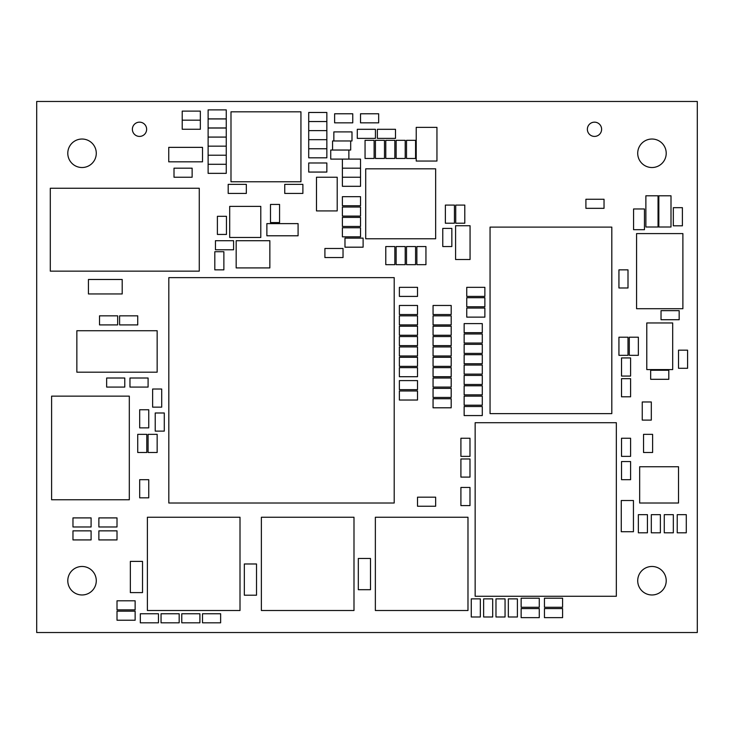 <?xml version="1.0" encoding="UTF-8"?>
<svg xmlns="http://www.w3.org/2000/svg" width="734" height="734" viewBox="0 0 734 734"><rect width="100%" height="100%" fill="white"/><g stroke="black" fill="none" stroke-linecap="round" stroke-linejoin="round"><path stroke-width="1.1" d="M36.7 632.534L697.3 632.534L697.3 101.466L36.7 101.466L36.7 632.534M601.614 129.285A7.12 7.12 0 0 0 590.934 123.119A7.12 7.12 0 0 0 590.934 135.46A7.12 7.12 0 0 0 601.614 129.285M146.635 129.285A7.12 7.12 0 0 0 135.946 123.119A7.12 7.12 0 0 0 135.946 135.46A7.12 7.12 0 0 0 146.635 129.285M96.282 153.278A14.249 14.249 0 0 0 74.914 140.937A14.249 14.249 0 0 0 74.914 165.618A14.249 14.249 0 0 0 96.282 153.278M666.215 153.278A14.249 14.249 0 0 0 644.837 140.937A14.249 14.249 0 0 0 644.837 165.618A14.249 14.249 0 0 0 666.215 153.278M96.282 580.722A14.249 14.249 0 0 0 74.914 568.382A14.249 14.249 0 0 0 74.914 593.063A14.249 14.249 0 0 0 96.282 580.722M666.215 580.722A14.249 14.249 0 0 0 644.837 568.382A14.249 14.249 0 0 0 644.837 593.063A14.249 14.249 0 0 0 666.215 580.722M124.78 378.01L106.65 378.01L106.65 387.075L124.78 387.075L124.78 378.01M148.745 427.876L148.745 409.746L139.68 409.746L139.68 427.876L148.745 427.876M633.442 531.728L633.442 500.515L621.267 500.515L621.267 531.728L633.442 531.728M148.094 434.354L148.094 452.493L157.159 452.493L157.159 434.354L148.094 434.354M142.524 592.604L142.524 561.391L130.349 561.391L130.349 592.604L142.524 592.604M651.315 420.105L651.315 401.975L642.25 401.975L642.25 420.105L651.315 420.105M644.452 229.696L644.452 208.97L633.57 208.97L633.57 229.696L644.452 229.696M148.745 497.826L148.745 479.687L139.68 479.687L139.68 497.826L148.745 497.826M630.589 479.687L630.589 461.558L621.524 461.558L621.524 479.687L630.589 479.687M460.906 458.97L460.906 477.1L469.98 477.1L469.98 458.97L460.906 458.97M342.393 186.308L360.522 186.308L360.522 177.243L342.393 177.243L342.393 186.308M226.457 234.44L226.457 216.31L217.392 216.31L217.392 234.44L226.457 234.44M618.936 269.855L618.936 287.985L628.001 287.985L628.001 269.855L618.936 269.855M668.802 370.239L650.673 370.239L650.673 379.304L668.802 379.304L668.802 370.239M358.32 558.473L358.32 589.696L370.496 589.696L370.496 558.473L358.32 558.473M630.589 396.791L630.589 378.661L621.524 378.661L621.524 396.791L630.589 396.791M88.438 293.958L122.202 293.958L122.202 279.48L88.438 279.48L88.438 293.958M233.586 240.706L215.447 240.706L215.447 249.78L233.586 249.78L233.586 240.706M466.741 296.408L484.871 296.408L484.871 287.343L466.741 287.343L466.741 296.408M658.829 195.794L658.829 227.008L671.004 227.008L671.004 195.794L658.829 195.794M208.117 137.084L226.255 137.084L226.255 128.019L208.117 128.019L208.117 155.223L226.255 155.223L226.255 146.149L208.117 146.149L226.255 146.149L226.255 137.084L208.117 137.084M324.905 257.551L343.035 257.551L343.035 248.477L324.905 248.477L324.905 257.551M119.596 324.905L137.735 324.905L137.735 315.84L119.596 315.84L119.596 324.905M168.747 161.838L202.511 161.838L202.511 147.36L168.747 147.36L168.747 161.838M174.004 177.243L192.134 177.243L192.134 168.169L174.004 168.169L174.004 177.243M585.906 208.328L604.036 208.328L604.036 199.263L585.906 199.263L585.906 208.328M630.589 376.065L630.589 357.935L621.524 357.935L621.524 376.065L630.589 376.065M442.776 228.402L442.776 246.541L451.841 246.541L451.841 228.402L442.776 228.402M630.589 456.374L630.589 438.244L621.524 438.244L621.524 456.374L630.589 456.374M308.711 121.541L326.85 121.541L326.85 112.476L308.711 112.476L308.711 139.68L326.85 139.68L326.85 130.606L308.711 130.606L326.85 130.606L326.85 121.541L308.711 121.541M256.515 595.201L256.515 563.978L244.339 563.978L244.339 595.201L256.515 595.201M682.4 225.815L682.4 207.676L673.335 207.676L673.335 225.815L682.4 225.815M677.225 514.662L677.225 532.801L686.29 532.801L686.29 514.662L677.225 514.662M266.873 235.788L298.087 235.788L298.087 223.613L266.873 223.613L266.873 235.788M460.906 487.459L460.906 505.598L469.98 505.598L469.98 487.459L460.906 487.459M455.585 225.733L455.585 259.506L470.063 259.506L470.063 225.733L455.585 225.733M464.796 223.219L464.796 205.089L455.731 205.089L455.731 223.219L464.796 223.219M638.36 514.662L638.36 532.801L647.434 532.801L647.434 514.662L638.36 514.662M228.191 193.427L246.33 193.427L246.33 184.362L228.191 184.362L228.191 193.427M129.964 387.075L148.094 387.075L148.094 378.01L129.964 378.01L129.964 387.075M199.263 271.149L199.263 188.253L50.297 188.253L50.297 271.149L199.263 271.149M360.522 196.666L342.393 196.666L342.393 205.74L360.522 205.74L360.522 196.666M645.874 195.794L645.874 227.008L658.049 227.008L658.049 195.794L645.874 195.794M334.621 122.835L352.751 122.835L352.751 113.77L334.621 113.77L334.621 122.835M161.049 622.817L179.179 622.817L179.179 613.752L161.049 613.752L161.049 622.817M226.255 109.88L208.117 109.88L208.117 118.954L226.255 118.954L226.255 109.88M451.19 305.472L433.06 305.472L433.06 314.537L451.19 314.537L451.19 305.472M618.936 337.209L618.936 355.339L628.001 355.339L628.001 337.209L618.936 337.209M236.174 267.91L269.855 267.91L269.855 240.706L236.174 240.706L236.174 267.91M480.339 616.991L480.339 598.861L471.274 598.861L471.274 616.991L480.339 616.991M492.697 616.991L492.697 598.861L483.633 598.861L483.633 616.991L492.697 616.991M505.056 616.991L505.056 598.861L495.982 598.861L495.982 616.991L505.056 616.991M517.406 616.991L517.406 598.861L508.341 598.861L508.341 616.991L517.406 616.991M454.429 223.219L454.429 205.089L445.364 205.089L445.364 223.219L454.429 223.219M435.647 497.175L417.518 497.175L417.518 506.24L435.647 506.24L435.647 497.175M415.572 158.461L415.572 140.322L406.508 140.322L406.508 158.461L415.572 158.461M117.009 620.23L135.139 620.23L135.139 611.165L117.009 611.165L117.009 620.23M360.522 159.104L342.393 159.104L342.393 168.169L360.522 168.169L360.522 159.104M678.519 350.164L678.519 368.294L687.584 368.294L687.584 350.164L678.519 350.164M396.14 140.322L396.14 158.461L405.214 158.461L405.214 140.322L396.14 140.322M484.871 308.06L466.741 308.06L466.741 317.134L484.871 317.134L484.871 308.06M544.454 617.643L562.593 617.643L562.593 608.569L544.454 608.569L544.454 617.643M405.214 264.671L405.214 246.541L396.14 246.541L396.14 264.671L405.214 264.671M544.454 607.275L562.593 607.275L562.593 598.21L544.454 598.21L544.454 607.275M416.224 127.367L416.224 161.049L436.95 161.049L436.95 127.367L416.224 127.367M395.498 129.312L377.359 129.312L377.359 138.377L395.498 138.377L395.498 129.312M385.781 140.322L385.781 158.461L394.846 158.461L394.846 140.322L385.781 140.322M360.522 122.835L378.661 122.835L378.661 113.77L360.522 113.77L360.522 122.835M308.711 172.059L326.85 172.059L326.85 162.994L308.711 162.994L308.711 172.059M348.87 150.039L330.731 150.039L330.731 159.104L348.87 159.104L348.87 150.039M326.85 139.68L308.711 139.68L308.711 148.745L326.85 148.745L326.85 139.68M350.687 140.974L332.557 140.974L332.557 150.039L350.687 150.039L350.687 140.974M91.099 517.901L72.969 517.901L72.969 526.966L91.099 526.966L91.099 517.901M357.284 138.377L375.423 138.377L375.423 129.312L357.284 129.312L357.284 138.377M342.393 216.099L360.522 216.099L360.522 207.034L342.393 207.034L342.393 216.099M182.215 120.183L200.345 120.183L200.345 111.118L182.215 111.118L182.215 129.257L200.345 129.257L200.345 120.183L182.215 120.183M484.871 297.701L466.741 297.701L466.741 306.766L484.871 306.766L484.871 297.701M337.209 210.915L337.209 177.243L316.482 177.243L316.482 210.915L337.209 210.915M664.27 514.662L664.27 532.801L673.335 532.801L673.335 514.662L664.27 514.662M98.87 526.966L117.009 526.966L117.009 517.901L98.87 517.901L98.87 526.966M660.38 532.801L660.38 514.662L651.315 514.662L651.315 532.801L660.38 532.801M146.8 452.493L146.8 434.354L137.735 434.354L137.735 452.493L146.8 452.493M223.87 269.855L223.87 251.716L214.805 251.716L214.805 269.855L223.87 269.855M270.497 204.437L270.497 222.576L279.571 222.576L279.571 204.437L270.497 204.437M302.885 184.362L284.746 184.362L284.746 193.427L302.885 193.427L302.885 184.362M326.85 148.745L308.711 148.745L308.711 157.81L326.85 157.81L326.85 148.745M425.94 264.671L425.94 246.541L416.866 246.541L416.866 264.671L425.94 264.671M415.572 264.671L415.572 246.541L406.508 246.541L406.508 264.671L415.572 264.671M208.117 173.352L226.255 173.352L226.255 164.288L208.117 164.288L208.117 173.352M208.117 164.288L226.255 164.288L226.255 155.223L208.117 155.223L208.117 164.288M164.288 431.115L164.288 412.985L155.223 412.985L155.223 431.115L164.288 431.115M161.7 407.15L161.7 389.02L152.626 389.02L152.626 407.15L161.7 407.15M140.322 622.817L158.461 622.817L158.461 613.752L140.322 613.752L140.322 622.817M199.905 613.752L181.775 613.752L181.775 622.817L199.905 622.817L199.905 613.752M220.631 613.752L202.501 613.752L202.501 622.817L220.631 622.817L220.631 613.752M342.393 226.457L360.522 226.457L360.522 217.392L342.393 217.392L342.393 226.457M344.98 247.184L363.11 247.184L363.11 238.119L344.98 238.119L344.98 247.184M342.393 236.825L360.522 236.825L360.522 227.76L342.393 227.76L342.393 236.825M661.031 319.721L679.17 319.721L679.17 310.656L661.031 310.656L661.031 319.721M208.117 127.955L226.255 127.955L226.255 118.89L208.117 118.89L208.117 127.955M99.521 324.905L117.66 324.905L117.66 315.84L99.521 315.84L99.521 324.905M333.851 140.974L351.99 140.974L351.99 131.9L333.851 131.9L333.851 140.974M652.609 452.493L652.609 434.354L643.544 434.354L643.544 452.493L652.609 452.493M469.98 456.374L469.98 438.244L460.906 438.244L460.906 456.374L469.98 456.374M464.145 384.488L482.284 384.488L482.284 375.423L464.145 375.423L464.145 384.488M464.145 415.572L482.284 415.572L482.284 406.508L464.145 406.508L464.145 415.572M464.145 363.761L482.284 363.761L482.284 354.696L464.145 354.696L464.145 363.761M399.379 376.716L417.518 376.716L417.518 367.651L399.379 367.651L399.379 376.716M638.36 355.339L638.36 337.209L629.295 337.209L629.295 355.339L638.36 355.339M433.06 407.801L451.19 407.801L451.19 398.736L433.06 398.736L433.06 407.801M464.145 405.214L482.284 405.214L482.284 396.14L464.145 396.14L464.145 405.214M72.969 539.921L91.099 539.921L91.099 530.856L72.969 530.856L72.969 539.921M433.06 355.99L451.19 355.99L451.19 346.925L433.06 346.925L433.06 355.99M433.06 387.075L451.19 387.075L451.19 378.01L433.06 378.01L433.06 387.075M399.379 345.631L417.518 345.631L417.518 336.557L399.379 336.557L399.379 345.631M433.06 345.631L451.19 345.631L451.19 336.557L433.06 336.557L433.06 345.631M399.379 355.99L417.518 355.99L417.518 346.925L399.379 346.925L399.379 355.99M433.06 376.716L451.19 376.716L451.19 367.651L433.06 367.651L433.06 376.716M399.379 400.03L417.518 400.03L417.518 390.965L399.379 390.965L399.379 400.03M433.06 366.349L451.19 366.349L451.19 357.284L433.06 357.284L433.06 366.349M464.145 374.12L482.284 374.12L482.284 365.055L464.145 365.055L464.145 374.12M399.379 366.349L417.518 366.349L417.518 357.284L399.379 357.284L399.379 366.349M394.846 264.671L394.846 246.541L385.781 246.541L385.781 264.671L394.846 264.671M117.009 530.856L98.87 530.856L98.87 539.921L117.009 539.921L117.009 530.856M399.379 335.264L417.518 335.264L417.518 326.199L399.379 326.199L399.379 335.264M433.06 324.905L451.19 324.905L451.19 315.84L433.06 315.84L433.06 324.905M399.379 324.905L417.518 324.905L417.518 315.84L399.379 315.84L399.379 324.905M464.145 332.676L482.284 332.676L482.284 323.611L464.145 323.611L464.145 332.676M433.06 335.264L451.19 335.264L451.19 326.199L433.06 326.199L433.06 335.264M639.663 503.01L678.519 503.01L678.519 466.741L639.663 466.741L639.663 503.01M261.377 610.514L353.99 610.514L353.99 517.25L261.377 517.25L261.377 610.514M375.358 610.514L467.98 610.514L467.98 517.25L375.358 517.25L375.358 610.514M147.387 610.514L240.009 610.514L240.009 517.25L147.387 517.25L147.387 610.514M646.782 322.96L646.782 369.587L672.693 369.587L672.693 322.96L646.782 322.96M490.055 413.627L611.807 413.627L611.807 227.109L490.055 227.109L490.055 413.627M475.155 596.265L616.34 596.265L616.34 422.701L475.155 422.701L475.155 596.265M435.647 238.77L435.647 168.82L365.706 168.82L365.706 238.77L435.647 238.77M230.99 181.775L300.94 181.775L300.94 111.825L230.99 111.825L230.99 181.775M539.27 598.21L521.14 598.21L521.14 607.275L539.27 607.275L539.27 598.21M51.6 499.771L129.312 499.771L129.312 396.14L51.6 396.14L51.6 499.771M539.27 608.569L521.14 608.569L521.14 617.643L539.27 617.643L539.27 608.569M417.518 305.472L399.379 305.472L399.379 314.537L417.518 314.537L417.518 305.472M135.139 600.797L117.009 600.797L117.009 609.871L135.139 609.871L135.139 600.797M417.518 287.343L399.379 287.343L399.379 296.408L417.518 296.408L417.518 287.343M464.145 353.403L482.284 353.403L482.284 344.329L464.145 344.329L464.145 353.403M399.379 389.671L417.518 389.671L417.518 380.597L399.379 380.597L399.379 389.671M464.145 394.846L482.284 394.846L482.284 385.781L464.145 385.781L464.145 394.846M433.06 397.443L451.19 397.443L451.19 388.369L433.06 388.369L433.06 397.443M464.145 343.035L482.284 343.035L482.284 333.97L464.145 333.97L464.145 343.035M374.12 158.461L374.12 140.322L365.055 140.322L365.055 158.461L374.12 158.461M384.488 158.461L384.488 140.322L375.423 140.322L375.423 158.461L384.488 158.461M360.522 168.169L342.393 168.169L342.393 177.243L360.522 177.243L360.522 168.169M260.79 237.467L260.79 206.382L229.696 206.382L229.696 237.467L260.79 237.467M168.82 277.626L168.82 503.01L394.204 503.01L394.204 277.626L168.82 277.626M682.886 233.586L636.58 233.586L636.58 308.711L682.886 308.711L682.886 233.586M76.85 372.184L157.159 372.184L157.159 330.731L76.85 330.731L76.85 372.184"/></g></svg>
